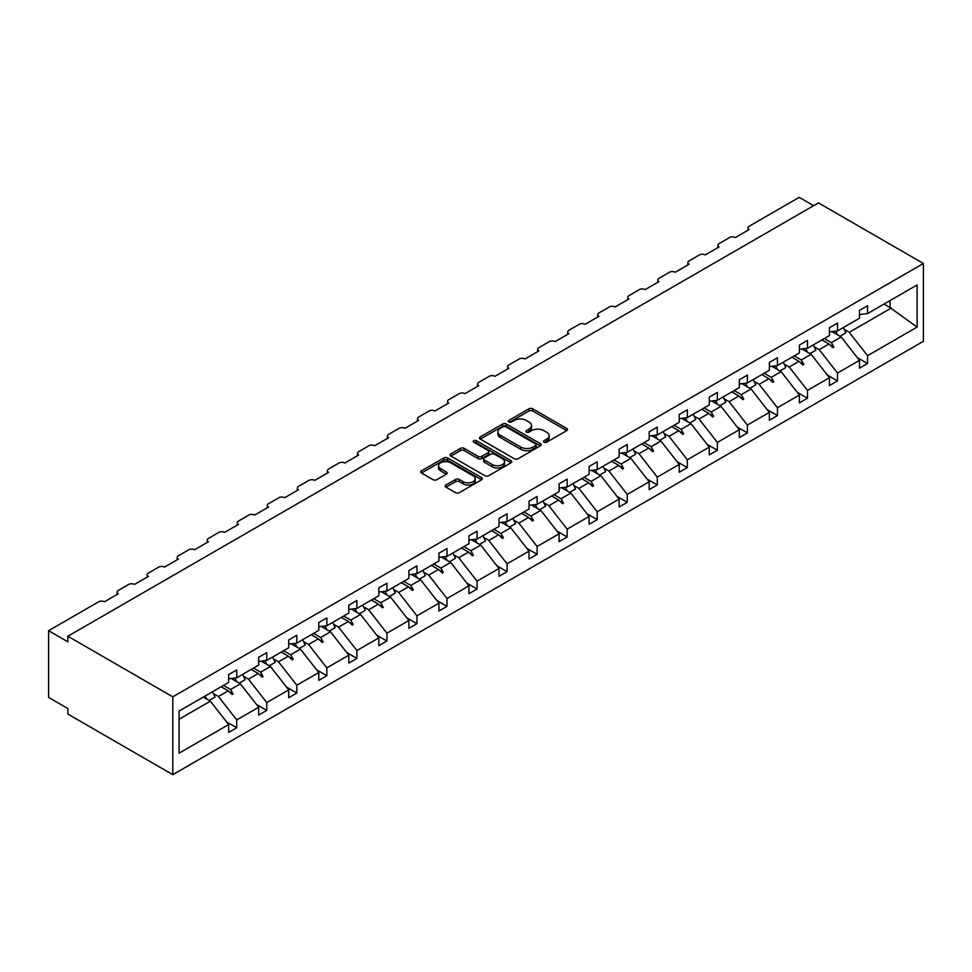 <?xml version="1.0" encoding="UTF-8"?>
<svg xmlns="http://www.w3.org/2000/svg" width="972" height="972" viewBox="0 0 972 972"><rect width="100%" height="100%" fill="white"/><g stroke="black" fill="none" stroke-linecap="round" stroke-linejoin="round"><path stroke-width="1.46" d="M544.016 442.224A1.871 1.081 0 0 0 546.665 442.224L566.749 430.632A2.673 1.543 0 0 0 567.527 429.539A2.673 1.543 0 0 0 566.749 428.458L532.717 408.811A2.673 1.543 0 0 0 528.938 408.811L508.854 420.402A1.871 1.081 0 0 0 508.307 421.168A1.871 1.081 0 0 0 508.854 421.933A1.871 1.081 0 0 0 511.503 421.933L514.103 420.426A8.554 4.933 0 0 1 526.204 420.426L529.035 422.067A8.554 4.933 0 0 1 531.538 425.566A8.554 4.933 0 0 1 529.035 429.053L526.435 430.547A1.871 1.081 0 0 0 525.888 431.313A1.871 1.081 0 0 0 526.435 432.078A1.871 1.081 0 0 0 529.084 432.078L531.684 430.584A8.554 4.933 0 0 1 543.773 430.584L546.616 432.212A8.554 4.933 0 0 1 549.119 435.711A8.554 4.933 0 0 1 546.616 439.198L544.016 440.705A1.871 1.081 0 0 0 543.47 441.47A1.871 1.081 0 0 0 544.016 442.224L544.016 440.705M445.966 484.979A2.673 1.543 0 0 0 445.188 486.073A2.673 1.543 0 0 0 445.966 487.166L455.516 492.67A2.673 1.543 0 0 0 459.294 492.67L481.59 479.791A2.673 1.543 0 0 0 482.379 478.71A2.673 1.543 0 0 0 481.59 477.617L447.57 457.97A2.673 1.543 0 0 0 443.791 457.97L421.483 470.849A2.673 1.543 0 0 0 420.706 471.942A2.673 1.543 0 0 0 421.483 473.024L433.014 479.682A2.673 1.543 0 0 0 436.793 479.682L446.342 474.178A2.673 1.543 0 0 0 447.132 473.085A2.673 1.543 0 0 0 446.342 471.991L440.632 468.686A7.156 4.131 0 0 1 438.53 465.77A7.156 4.131 0 0 1 442.94 461.955A7.156 4.131 0 0 1 450.741 462.854L473.133 475.782A7.156 4.131 0 0 1 475.235 478.71A7.156 4.131 0 0 1 470.813 482.513A7.156 4.131 0 0 1 463.024 481.626L459.294 479.463A2.673 1.543 0 0 0 455.516 479.463L445.966 484.979L445.966 487.166M923.4 263.485L172.797 696.839L172.797 774.66L923.4 341.306L923.4 263.485L818.46 202.893L67.858 636.247L67.858 641.812L48.6 630.694L98.67 601.79A4.082 2.357 180 0 1 104.441 601.79L118.305 593.783A4.082 2.357 0 0 1 117.114 592.118A4.082 2.357 0 0 1 118.305 590.441L128.705 584.439A4.082 2.357 180 0 1 134.476 584.439L148.352 576.445A4.082 2.357 0 0 1 147.149 574.768A4.082 2.357 0 0 1 148.352 573.103L158.74 567.101A4.082 2.357 180 0 1 164.523 567.101L178.386 559.094A4.082 2.357 0 0 1 177.183 557.43A4.082 2.357 0 0 1 178.386 555.765L188.787 549.763A4.082 2.357 180 0 1 194.558 549.763L208.421 541.756A4.082 2.357 0 0 1 207.23 540.08A4.082 2.357 0 0 1 208.421 538.415L218.822 532.413A4.082 2.357 180 0 1 224.605 532.413L238.468 524.406A4.082 2.357 0 0 1 237.265 522.742A4.082 2.357 0 0 1 238.468 521.077L248.868 515.075A4.082 2.357 180 0 1 254.64 515.075L268.503 507.068A4.082 2.357 0 0 1 267.312 505.404A4.082 2.357 0 0 1 268.503 503.727L278.903 497.725A4.082 2.357 180 0 1 284.675 497.725L298.538 489.718A4.082 2.357 0 0 1 297.347 488.053A4.082 2.357 0 0 1 298.538 486.389L308.938 480.387A4.082 2.357 180 0 1 314.721 480.387L328.585 472.38A4.082 2.357 0 0 1 327.382 470.715A4.082 2.357 0 0 1 328.585 469.051L338.985 463.037A4.082 2.357 180 0 1 344.756 463.037L358.619 455.042A4.082 2.357 0 0 1 357.429 453.365A4.082 2.357 0 0 1 358.619 451.701L369.02 445.698A4.082 2.357 180 0 1 374.791 445.698L388.666 437.692A4.082 2.357 0 0 1 387.464 436.027A4.082 2.357 0 0 1 388.666 434.363L399.055 428.36A4.082 2.357 180 0 1 404.838 428.36L418.701 420.354A4.082 2.357 0 0 1 417.498 418.689A4.082 2.357 0 0 1 418.701 417.012L429.102 411.01A4.082 2.357 180 0 1 434.873 411.01L448.736 403.003A4.082 2.357 0 0 1 447.545 401.339A4.082 2.357 0 0 1 448.736 399.674L459.136 393.672A4.082 2.357 180 0 1 464.92 393.672L478.783 385.665A4.082 2.357 0 0 1 477.58 384.001A4.082 2.357 0 0 1 478.783 382.336L489.183 376.322A4.082 2.357 180 0 1 494.955 376.322L508.818 368.327A4.082 2.357 0 0 1 507.627 366.651A4.082 2.357 0 0 1 508.818 364.986L519.218 358.984A4.082 2.357 180 0 1 524.989 358.984L538.853 350.977A4.082 2.357 0 0 1 537.662 349.312A4.082 2.357 0 0 1 538.853 347.648L549.253 341.646A4.082 2.357 180 0 1 555.036 341.646L568.899 333.639A4.082 2.357 0 0 1 567.697 331.974A4.082 2.357 0 0 1 568.899 330.298L579.3 324.296A4.082 2.357 180 0 1 585.071 324.296L598.934 316.289A4.082 2.357 0 0 1 597.744 314.624A4.082 2.357 0 0 1 598.934 312.96L609.335 306.958A4.082 2.357 180 0 1 615.106 306.958L628.981 298.951A4.082 2.357 0 0 1 627.778 297.286A4.082 2.357 0 0 1 628.981 295.61L639.369 289.607A4.082 2.357 180 0 1 645.153 289.607L659.016 281.613A4.082 2.357 0 0 1 657.813 279.936A4.082 2.357 0 0 1 659.016 278.271L669.416 272.269A4.082 2.357 180 0 1 675.188 272.269L689.051 264.263A4.082 2.357 0 0 1 687.86 262.598A4.082 2.357 0 0 1 689.051 260.933L699.451 254.931A4.082 2.357 180 0 1 705.235 254.931L719.098 246.924A4.082 2.357 0 0 1 717.895 245.248A4.082 2.357 0 0 1 719.098 243.583L729.498 237.581A4.082 2.357 180 0 1 735.269 237.581L749.133 229.574A4.082 2.357 0 0 1 747.942 227.91A4.082 2.357 0 0 1 749.133 226.245L799.203 197.34L813.637 205.675M172.797 696.839L67.858 636.247M514.297 458.735A2.673 1.543 0 0 0 518.076 458.735L540.371 445.856A2.673 1.543 0 0 0 541.161 444.763A2.673 1.543 0 0 0 540.371 443.669L506.351 424.035A2.673 1.543 0 0 0 502.573 424.035L480.265 436.914A2.673 1.543 0 0 0 479.488 437.995A2.673 1.543 0 0 0 480.265 439.089L514.297 458.735M474.494 442.637A1.871 1.081 0 0 1 476.402 442.892L510.944 462.842L488.685 475.709A2.673 1.543 0 0 1 484.907 475.709L450.874 456.062L450.874 453.875A2.673 1.543 0 0 0 450.097 454.969A2.673 1.543 0 0 0 450.874 456.062M450.874 453.875L460.424 448.371A2.673 1.543 0 0 1 464.203 448.371L478.005 456.33A2.673 1.543 0 0 0 481.784 456.33L488.114 452.673A2.673 1.543 0 0 0 488.892 451.591A2.673 1.543 0 0 0 488.114 450.498L473.753 442.199A1.871 1.081 0 0 1 473.206 441.434A1.871 1.081 0 0 1 474.36 440.438A1.871 1.081 0 0 1 476.402 440.668L510.98 460.643A2.673 1.543 0 0 1 511.77 461.736A2.673 1.543 0 0 1 510.98 462.83L510.98 460.643M179.079 719.231L210.353 701.177L228.639 724.577L179.079 753.191L179.079 711.054L228.639 682.441L228.639 674.604L236.731 669.939L236.731 677.776L228.639 678.784M226.5 721.844L236.731 727.749L236.731 719.912L258.686 707.239L240.388 683.838L231.105 678.48M213.476 693.644L218.433 696.511L236.731 719.912M236.731 677.776L258.686 665.103L258.686 657.266L266.765 652.589L266.765 660.425L258.686 661.434M256.547 704.506L266.765 710.398L266.765 702.562L288.72 689.889L270.435 666.488L261.152 661.13M243.51 676.293L248.48 679.161L266.765 702.562M266.765 660.425L288.72 647.753L288.72 639.916L296.812 635.251L296.812 643.087L288.72 644.096M286.582 687.155L296.812 693.06L296.812 685.224L318.767 672.551L300.47 649.15L291.187 643.792M273.557 658.955L278.514 661.823L296.812 685.224M296.812 643.087L318.767 630.415L318.767 622.578L326.847 617.913L326.847 625.749L318.767 626.758M316.629 669.817L326.847 675.722L326.847 667.886L348.802 655.201L330.504 631.8L321.222 626.442M303.592 641.617L308.561 644.472L326.847 667.886M326.847 625.749L348.802 613.077L348.802 605.228L356.894 600.562L356.894 608.399L348.802 609.408M346.664 652.467L356.894 658.372L356.894 650.535L378.837 637.863L360.551 614.462L351.269 609.104M333.627 624.267L338.596 627.134L356.894 650.535M356.894 608.399L378.837 595.727L378.837 587.89L386.929 583.224L386.929 591.061L378.837 592.07M376.699 635.129L386.929 641.034L386.929 633.197L408.884 620.525L390.586 597.124L381.303 591.754M363.674 606.929L368.631 609.796L386.929 633.197M386.929 591.061L408.884 578.389L408.884 570.552L416.964 565.874L416.964 573.711L408.884 574.719M406.746 617.791L416.964 623.684L416.964 615.847L438.919 603.175L420.621 579.774L411.338 574.416M393.709 589.579L398.678 592.446L416.964 615.847M416.964 573.711L438.919 561.038L438.919 553.202L447.011 548.536L447.011 556.373L438.919 557.381M436.78 600.441L447.011 606.346L447.011 598.509L468.954 585.837L450.668 562.436L441.385 557.077M423.743 572.241L428.713 575.108L447.011 598.509M447.011 556.373L468.954 543.7L468.954 535.864L477.045 531.186L477.045 539.035L468.954 540.031M466.815 583.103L477.045 589.008L477.045 581.159L499.001 568.486L480.703 545.085L471.42 539.727M453.79 554.89L458.748 557.758L477.045 581.159M477.045 539.035L499.001 526.35L499.001 518.513L507.08 513.848L507.08 521.685L499.001 522.693M496.862 565.753L507.08 571.658L507.08 563.821L529.035 551.148L510.75 527.747L501.467 522.389M483.825 537.552L488.795 540.42L507.08 563.821M507.08 521.685L529.035 509.012L529.035 501.175L537.127 496.51L537.127 504.347L529.035 505.355M526.897 548.415L537.127 554.319L537.127 546.483L559.082 533.81L540.784 510.397L531.502 505.039M513.872 520.214L518.829 523.082L537.127 546.483M537.127 504.347L559.082 491.674L559.082 483.837L567.162 479.16L567.162 486.996L559.082 488.005M556.944 531.064L567.162 536.969L567.162 529.133L589.117 516.46L570.819 493.059L561.537 487.701M543.907 502.864L548.876 505.732L567.162 529.133M567.162 486.996L589.117 474.324L589.117 466.487L597.209 461.822L597.209 469.658L589.117 470.667M586.979 513.726L597.209 519.631L597.209 511.794L619.152 499.122L600.866 475.721L591.583 470.363M573.942 485.526L578.911 488.394L597.209 511.794M597.209 469.658L619.152 456.986L619.152 449.149L627.244 444.471L627.244 452.308L619.152 453.317M617.013 496.388L627.244 502.293L627.244 494.444L649.199 481.772L630.901 458.371L621.618 453.013M603.989 468.176L608.946 471.043L627.244 494.444M627.244 452.308L649.199 439.636L649.199 431.799L657.279 427.133L657.279 434.97L649.199 435.978M647.06 479.038L657.279 484.943L657.279 477.106L679.234 464.434L660.936 441.033L651.653 435.675M634.023 450.838L638.993 453.705L657.279 477.106M657.279 434.97L679.234 422.298L679.234 414.461L687.326 409.795L687.326 417.632L679.234 418.64M677.095 461.7L687.326 467.605L687.326 459.768L709.268 447.084L690.983 423.683L681.7 418.325M664.058 433.5L669.028 436.355L687.326 459.768M687.326 417.632L709.268 404.96L709.268 397.111L717.36 392.445L717.36 400.282L709.268 401.29M707.13 444.35L717.36 450.255L717.36 442.418L739.315 429.745L721.017 406.345L711.735 400.986M694.105 416.15L699.062 419.017L717.36 442.418M717.36 400.282L739.315 387.609L739.315 379.773L747.395 375.107L747.395 382.944L739.315 383.952M737.177 427.012L747.395 432.917L747.395 425.08L769.35 412.407L751.064 389.007L741.782 383.648M724.14 398.812L729.109 401.679L747.395 425.08M747.395 382.944L769.35 370.271L769.35 362.435L777.442 357.757L777.442 365.594L769.35 366.602M767.212 409.674L777.442 415.566L777.442 407.73L799.397 395.057L781.099 371.656L771.817 366.298M754.187 381.461L759.144 384.329L777.442 407.73M777.442 365.594L799.397 352.921L799.397 345.084L807.477 340.419L807.477 348.255L799.397 349.264M797.259 392.324L807.477 398.228L807.477 390.392L829.432 377.719L811.134 354.318L801.851 348.96M784.222 364.123L789.191 366.991L807.477 390.392M807.477 348.255L829.432 335.583L829.432 327.746L837.524 323.081L837.524 330.917L829.432 331.926M827.293 374.985L837.524 380.89L837.524 373.054L859.467 360.369L859.467 368.218L867.559 363.54L867.559 355.703L917.118 327.09L890.085 307.626L890.085 300.567M814.257 346.785L819.226 349.641L837.524 373.054M837.524 330.917L859.467 318.233L859.467 310.396L867.559 305.73L867.559 313.567L859.467 314.576M857.328 357.635L867.559 363.54M844.303 329.435L849.261 332.303L867.559 355.703M48.6 630.694L48.6 697.398L67.858 708.515L67.858 714.068L172.797 774.66M210.353 701.177L203.27 697.094M236.731 727.749L228.639 732.414L228.639 724.577M266.765 710.398L258.686 715.076L258.686 707.239M296.812 693.06L288.72 697.726L288.72 689.889M326.847 675.722L318.767 680.388L318.767 672.551M356.894 658.372L348.802 663.05L348.802 655.201M386.929 641.034L378.837 645.7L378.837 637.863M416.964 623.684L408.884 628.362L408.884 620.525M447.011 606.346L438.919 611.011L438.919 603.175M477.045 589.008L468.954 593.673L468.954 585.837M507.08 571.658L499.001 576.323L499.001 568.486M537.127 554.319L529.035 558.985L529.035 551.148M567.162 536.969L559.082 541.647L559.082 533.81M597.209 519.631L589.117 524.297L589.117 516.46M627.244 502.293L619.152 506.959L619.152 499.122M657.279 484.943L649.199 489.609L649.199 481.772M687.326 467.605L679.234 472.271L679.234 464.434M717.36 450.255L709.268 454.932L709.268 447.084M747.395 432.917L739.315 437.582L739.315 429.745M777.442 415.566L769.35 420.244L769.35 412.407M807.477 398.228L799.397 402.894L799.397 395.057M837.524 380.89L829.432 385.556L829.432 377.719M867.559 313.567L917.118 284.954L917.118 327.09M223.524 685.406L230.595 689.488L240.388 683.838M218.433 696.511L228.226 690.849L232.101 694.506L233.061 693.947L230.595 689.488M221.154 686.767L228.226 690.849M253.558 668.056L260.63 672.15L270.435 666.488M248.48 679.161L258.273 673.511L262.136 677.156L263.108 676.597L260.63 672.15M251.189 669.429L258.273 673.511M283.593 650.718L290.677 654.8L300.47 649.15M278.514 661.823L288.307 656.161L292.183 659.818L293.143 659.259L290.677 654.8M281.236 652.078L288.307 656.161M313.64 633.367L320.711 637.462L330.504 631.8M308.561 644.472L318.354 638.823L322.218 642.468L323.178 641.921L320.711 637.462M311.271 634.74L318.354 638.823M343.675 616.029L350.758 620.112L360.551 614.462M338.596 627.134L348.389 621.485L352.253 625.13L353.225 624.571L350.758 620.112M341.318 617.39L348.389 621.485M373.722 598.691L380.793 602.774L390.586 597.124M368.631 609.796L378.424 604.134L382.3 607.779L383.26 607.233L380.793 602.774M371.353 600.052L378.424 604.134M403.757 581.341L410.828 585.423L420.621 579.774M398.678 592.446L408.471 586.796L412.335 590.441L413.294 589.883L410.828 585.423M401.387 582.714L408.471 586.796M433.791 564.003L440.875 568.085L450.668 562.436M428.713 575.108L438.506 569.446L442.382 573.103L443.341 572.544L440.875 568.085M431.434 565.364L438.506 569.446M463.838 546.653L470.91 550.747L480.703 545.085M458.748 557.758L468.54 552.108L472.416 555.753L473.376 555.194L470.91 550.747M461.469 548.026L468.54 552.108M493.873 529.315L500.945 533.397L510.75 527.747M488.795 540.42L498.587 534.77L502.451 538.415L503.423 537.856L500.945 533.397M491.504 530.676L498.587 534.77M523.908 511.977L530.991 516.059L540.784 510.397M518.829 523.082L528.622 517.42L532.498 521.065L533.458 520.518L530.991 516.059M521.551 513.337L528.622 517.42M553.955 494.627L561.026 498.709L570.819 493.059M548.876 505.732L558.669 500.082L562.533 503.727L563.493 503.168L561.026 498.709M551.586 495.987L558.669 500.082M583.99 477.288L591.073 481.371L600.866 475.721M578.911 488.394L588.704 482.732L592.568 486.389L593.54 485.83L591.073 481.371M581.633 478.649L588.704 482.732M614.037 459.938L621.108 464.033L630.901 458.371M608.946 471.043L618.739 465.394L622.615 469.039L623.574 468.48L621.108 464.033M611.667 461.311L618.739 465.394M644.072 442.6L651.143 446.683L660.936 441.033M638.993 453.705L648.786 448.056L652.649 451.701L653.609 451.142L651.143 446.683M641.702 443.961L648.786 448.056M674.106 425.25L681.19 429.345L690.983 423.683M669.028 436.355L678.821 430.705L682.696 434.35L683.656 433.804L681.19 429.345M671.749 426.623L678.821 430.705M704.153 407.912L711.225 411.994L721.017 406.345M699.062 419.017L708.855 413.367L712.731 417.012L713.691 416.453L711.225 411.994M701.784 409.273L708.855 413.367M734.188 390.574L741.259 394.656L751.064 389.007M729.109 401.679L738.902 396.017L742.766 399.674L743.738 399.115L741.259 394.656M731.819 391.935L738.902 396.017M764.223 373.224L771.306 377.318L781.099 371.656M759.144 384.329L768.937 378.679L772.813 382.324L773.773 381.765L771.306 377.318M761.866 374.597L768.937 378.679M794.27 355.886L801.341 359.968L811.134 354.318M789.191 366.991L798.984 361.329L802.848 364.986L803.808 364.427L801.341 359.968M791.901 357.246L798.984 361.329M824.305 338.535L831.388 342.63L841.181 336.968L831.898 331.61M819.226 349.641L829.019 343.991L832.883 347.636L833.855 347.089L831.388 342.63M821.948 339.908L829.019 343.991M841.181 336.968L859.467 360.369M849.261 332.303L891.433 307.954M883.973 304.09L890.085 307.626M829.845 344.768L833.855 347.089M799.81 362.119L803.808 364.427M769.763 379.457L773.773 381.765M739.728 396.807L743.738 399.115M709.694 414.145L713.691 416.453M679.647 431.483L683.656 433.804M649.612 448.833L653.609 451.142M619.565 466.171L623.574 468.48M589.53 483.521L593.54 485.83M559.495 500.859L563.493 503.168M529.448 518.197L533.458 520.518M499.414 535.548L503.423 537.856M469.379 552.886L473.376 555.194M439.332 570.236L443.341 572.544M409.297 587.574L413.294 589.883M379.25 604.912L383.26 607.233M349.215 622.262L353.225 624.571M319.18 639.6L323.178 641.921M289.134 656.951L293.143 659.259M259.099 674.289L263.108 676.597M229.064 691.639L233.061 693.947M544.757 442.491L546.616 441.422A8.554 4.933 0 0 0 549.119 437.935L549.119 435.711M531.538 425.566L531.538 427.789A8.554 4.933 0 0 1 529.035 431.276L527.188 432.346M566.749 428.458L566.749 430.632L532.717 411.035A2.673 1.543 0 0 0 528.938 411.035L509.607 422.2M540.335 445.881L506.351 426.258A2.673 1.543 0 0 0 502.573 426.258L480.302 439.113L480.265 436.914M535.657 445.528A1.871 1.081 0 0 0 536.204 444.763A1.871 1.081 0 0 0 535.657 443.997L505.792 426.757A1.871 1.081 0 0 0 503.144 426.757L500.398 428.348A8.554 4.933 0 0 0 497.895 431.835A8.554 4.933 0 0 0 500.398 435.322L520.81 447.108A8.554 4.933 0 0 0 532.911 447.108L535.657 445.528L535.657 447.752A1.871 1.081 0 0 0 536.204 446.986L536.204 444.763M497.895 431.835L497.895 434.059A8.554 4.933 0 0 0 500.398 437.546L500.398 435.322M535.657 447.752L532.911 449.331A8.554 4.933 0 0 1 520.81 449.331L500.398 437.546M450.911 456.087L460.424 450.595L460.424 448.371M488.892 451.591L488.892 453.815A2.673 1.543 0 0 1 488.114 454.896L481.784 458.553A2.673 1.543 0 0 1 478.005 458.553L464.203 450.595A2.673 1.543 0 0 0 460.424 450.595M492.318 464.604A7.156 4.131 0 0 0 500.118 465.491A7.156 4.131 0 0 0 504.529 461.676A7.156 4.131 0 0 0 502.427 458.76L494.541 454.203A2.673 1.543 0 0 0 490.763 454.203L484.433 457.861A2.673 1.543 0 0 0 483.643 458.954A2.673 1.543 0 0 0 484.433 460.048L492.318 464.604L492.318 466.827A7.156 4.131 0 0 0 500.118 467.714A7.156 4.131 0 0 0 504.529 463.899L504.529 461.676M483.643 458.954L483.643 461.178A2.673 1.543 0 0 0 484.433 462.271L484.433 460.048M492.318 466.827L484.433 462.271M475.235 478.71L475.235 480.933A7.156 4.131 0 0 1 470.813 484.736A7.156 4.131 0 0 1 463.024 483.849L459.294 481.687A2.673 1.543 0 0 0 455.516 481.687L446.002 487.179M438.53 465.77L438.53 467.994A7.156 4.131 0 0 0 440.632 470.91L440.632 468.686M446.306 474.19L440.632 470.91M481.59 477.617L481.59 479.791L447.57 460.193A2.673 1.543 0 0 0 443.791 460.193L421.52 473.048M835.58 331.16A21.785 12.575 60 0 1 837.585 334.903M843.283 327.588A21.785 12.575 60 0 1 845.859 332.886L839.978 336.276M833.502 331.416A18.517 10.692 60 0 1 834.559 333.153M805.533 348.498A21.785 12.575 60 0 1 807.55 352.241M813.248 344.926A21.785 12.575 60 0 1 815.812 350.236L809.943 353.626M803.455 348.754A18.517 10.692 60 0 1 804.524 350.503M775.498 365.837A21.785 12.575 60 0 1 777.515 369.591M783.201 362.264A21.785 12.575 60 0 1 785.777 367.574L779.896 370.964M773.42 366.104A18.517 10.692 60 0 1 774.49 367.841M745.451 383.187A21.785 12.575 60 0 1 747.468 386.929M753.166 379.615A21.785 12.575 60 0 1 755.73 384.924L749.862 388.314M743.386 383.442A18.517 10.692 60 0 1 744.443 385.179M715.416 400.525A21.785 12.575 60 0 1 717.433 404.279M723.132 396.953A21.785 12.575 60 0 1 725.695 402.262L719.827 405.652M713.339 400.78A18.517 10.692 60 0 1 714.408 402.53M685.382 417.875A21.785 12.575 60 0 1 687.398 421.617M693.085 414.303A21.785 12.575 60 0 1 695.66 419.6L689.78 422.99M683.304 418.13A18.517 10.692 60 0 1 684.373 419.868M655.335 435.213A21.785 12.575 60 0 1 657.351 438.955M663.05 431.641A21.785 12.575 60 0 1 665.613 436.95L659.745 440.34M653.269 435.468A18.517 10.692 60 0 1 654.326 437.218M625.3 452.551A21.785 12.575 60 0 1 627.317 456.305M633.003 448.991A21.785 12.575 60 0 1 635.579 454.288L629.698 457.678M623.222 452.818A18.517 10.692 60 0 1 624.291 454.556M595.265 469.901A21.785 12.575 60 0 1 597.27 473.643M602.968 466.329A21.785 12.575 60 0 1 605.544 471.639L599.663 475.029M593.187 470.156A18.517 10.692 60 0 1 594.244 471.894M565.218 487.239A21.785 12.575 60 0 1 567.235 490.994M572.933 483.667A21.785 12.575 60 0 1 575.497 488.977L569.628 492.367M563.14 487.507A18.517 10.692 60 0 1 564.21 489.244M535.183 504.59A21.785 12.575 60 0 1 537.2 508.332M542.886 501.017A21.785 12.575 60 0 1 545.462 506.315L539.582 509.717M533.106 504.845A18.517 10.692 60 0 1 534.175 506.582M505.136 521.928A21.785 12.575 60 0 1 507.153 525.67M512.852 518.355A21.785 12.575 60 0 1 515.415 523.665L509.547 527.055M503.071 522.183A18.517 10.692 60 0 1 504.128 523.932M475.101 539.266A21.785 12.575 60 0 1 477.118 543.02M482.817 535.706A21.785 12.575 60 0 1 485.38 541.003L479.512 544.393M473.024 539.533A18.517 10.692 60 0 1 474.093 541.27M445.067 556.616A21.785 12.575 60 0 1 447.084 560.358M452.77 553.044A21.785 12.575 60 0 1 455.346 558.353L449.465 561.743M442.989 556.871A18.517 10.692 60 0 1 444.058 558.608M415.02 573.954A21.785 12.575 60 0 1 417.037 577.708M422.735 570.382A21.785 12.575 60 0 1 425.299 575.691L419.43 579.081M412.954 574.221A18.517 10.692 60 0 1 414.011 575.959M384.985 591.304A21.785 12.575 60 0 1 387.002 595.046M392.688 587.732A21.785 12.575 60 0 1 395.264 593.042L389.383 596.431M382.907 591.559A18.517 10.692 60 0 1 383.976 593.297M354.95 608.642A21.785 12.575 60 0 1 356.955 612.384M362.653 605.07A21.785 12.575 60 0 1 365.217 610.38L359.348 613.769M352.872 608.897A18.517 10.692 60 0 1 353.93 610.647M324.903 625.992A21.785 12.575 60 0 1 326.92 629.735M332.618 622.42A21.785 12.575 60 0 1 335.182 627.718L329.314 631.107M322.826 626.247A18.517 10.692 60 0 1 323.895 627.985M294.868 643.33A21.785 12.575 60 0 1 296.885 647.073M302.571 639.758A21.785 12.575 60 0 1 305.147 645.068L299.267 648.458M292.791 643.586A18.517 10.692 60 0 1 293.86 645.335M264.821 660.668A21.785 12.575 60 0 1 266.838 664.423M272.537 657.108A21.785 12.575 60 0 1 275.1 662.406L269.232 665.796M262.756 660.936A18.517 10.692 60 0 1 263.813 662.673M234.787 678.019A21.785 12.575 60 0 1 236.804 681.761M242.502 674.447A21.785 12.575 60 0 1 245.066 679.756L239.197 683.146M232.709 678.274A18.517 10.692 60 0 1 233.778 680.011M205.141 696.013A21.785 12.575 60 0 1 206.769 699.111M212.455 691.785A21.785 12.575 60 0 1 215.031 697.094L209.15 700.484M546.616 441.422L546.616 439.198M526.435 432.078L526.435 430.547M529.035 431.276L529.035 429.053M508.854 421.933L508.854 420.402M528.938 411.035L528.938 408.811M532.717 411.035L532.717 408.811M502.573 426.258L502.573 424.035M506.351 426.258L506.351 424.035M540.371 445.856L540.371 443.669M520.81 449.331L520.81 447.108M532.911 449.331L532.911 447.108M464.203 450.595L464.203 448.371M478.005 458.553L478.005 456.33M481.784 458.553L481.784 456.33M488.114 454.896L488.114 452.673M476.402 442.892L476.402 440.668M455.516 481.687L455.516 479.463M459.294 481.687L459.294 479.463M463.024 483.849L463.024 481.626M446.342 474.178L446.342 471.991M421.483 473.024L421.483 470.849M443.791 460.193L443.791 457.97M447.57 460.193L447.57 457.97M747.942 230.267L747.942 227.91M717.895 247.617L717.895 245.248M687.86 264.955L687.86 262.598M657.813 282.293L657.813 279.936M627.778 299.643L627.778 297.286M597.744 316.981L597.744 314.624M567.697 334.332L567.697 331.974M537.662 351.67L537.662 349.312M507.627 369.008L507.627 366.651M477.58 386.358L477.58 384.001M447.545 403.696L447.545 401.339M417.498 421.046L417.498 418.689M387.464 438.384L387.464 436.027M357.429 455.734L357.429 453.365M327.382 473.072L327.382 470.715M297.347 490.41L297.347 488.053M267.312 507.761L267.312 505.404M237.265 525.099L237.265 522.742M207.23 542.449L207.23 540.08M177.183 559.787L177.183 557.43M147.149 577.125L147.149 574.768M117.114 594.475L117.114 592.118"/></g></svg>
